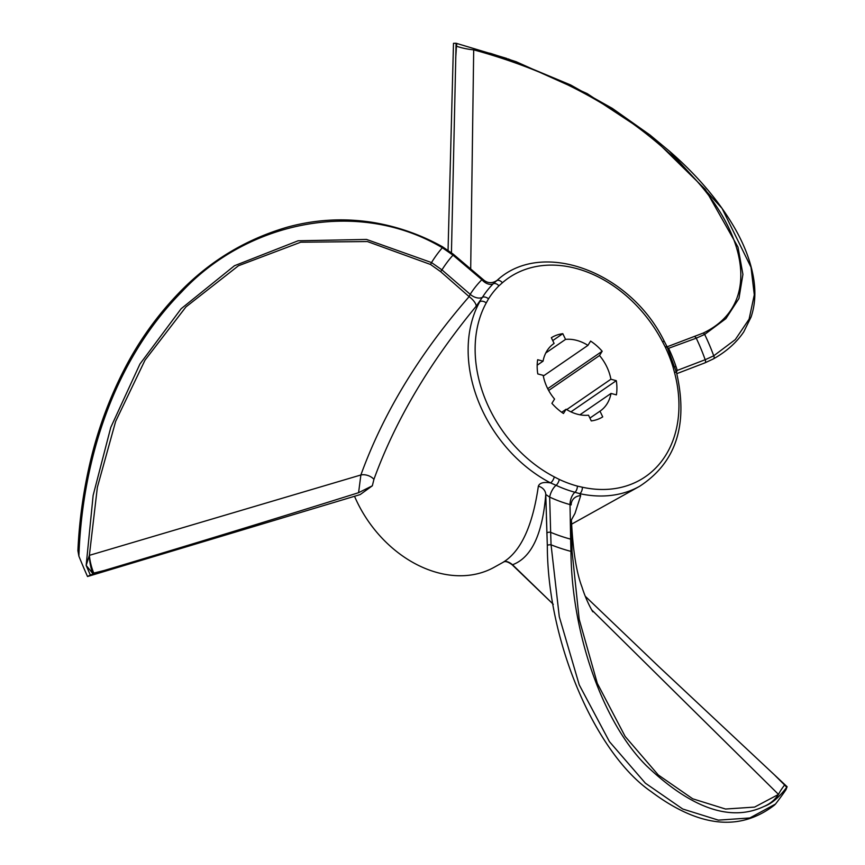 <?xml version="1.0" encoding="UTF-8"?>
<svg xmlns="http://www.w3.org/2000/svg" width="865" height="865" viewBox="0 0 865 865"><rect width="100%" height="100%" fill="white"/><g stroke="black" fill="none" stroke-linecap="round" stroke-linejoin="round"><path stroke-width="1.3" d="M774.489 805.088C745.554 827.318 706.208 832.887 651.021 791.518C596.374 753.988 547.502 643.928 547.318 545.491A2.476 0.573 -2.9 0 0 547.329 545.534L545.772 494.466C542.517 534.235 531.445 557.666 512.545 564.759A9.915 1.665 134 0 1 512.058 564.683C507.96 561.731 505.063 560.877 503.365 562.142L503.246 562.185C505.679 560.758 508.771 561.623 512.545 564.759L553.297 604.311L512.069 564.694M476.128 306.307A9.915 3.687 -139.5 0 0 469.133 296.641L440.599 271.61L430.532 264.474L367.398 241.551L300.728 242.211L238.459 265.75L185.964 306.891L145.006 360.175L115.64 421.406L97.367 487.276L89.376 555.352L360.878 474.982C383.217 413.319 419.298 353.871 469.133 296.641L470.203 294.316A9.915 6.12 -147.8 0 0 482.411 297.333L476.128 306.307C429.267 363.105 395.197 420.79 373.929 479.351L372.339 485.795L360.175 494.585L87.527 576.523A477.48 363.084 -124.5 0 1 78.877 556.098L77.904 550.659M585.324 596.331L658.47 666.288L787.118 786.739A377.335 235.215 34.5 0 1 785.863 789.875A477.48 363.084 -124.5 0 1 775.527 804.018L774.445 805.131M775.094 775.548A15362.497 11681.728 55.5 0 0 784.609 784.977L786.707 787.334C779.116 797.379 771.602 803.726 764.152 806.385C730.903 822.204 691.719 808.721 646.62 765.925C603.521 723.486 571.657 635.126 570.943 551.383L570.63 539.144A38429.647 29222.133 55.5 0 0 570.013 504.587A9.915 4.79 105.2 0 1 574.944 492.272L579.755 493.656L580.685 495.688L574.976 513.442L571.43 519.854M787.118 786.739A475.534 361.602 -124.5 0 1 786.707 787.334M451.443 252.688L456.093 43.25A377.335 177.174 -73 0 0 453.487 43.337L448.059 250.19M455.704 58.171A15362.497 11681.728 55.5 0 0 456.461 46.202L456.861 43.488L506.749 58.431M456.093 43.25A475.534 361.602 -124.5 0 1 456.861 43.488M592.882 611.815C592.741 611.847 586.405 601.337 581.95 586.935C576.414 572.457 572.911 550.313 571.441 520.503L572.089 551.773L579.193 619.318L597.304 683.339L625.146 736.45L658.297 774.986L692.724 798.806L725.54 809.035L754.615 807.088L778.511 794.416L591.671 609.857M456.461 46.202A39.649 18.5 -176.4 0 0 473.696 49.846L490.747 53.446L516.2 61.739L587.184 93.604L649.95 134.962L705.364 189.435L737.986 247.098L742.916 274.367L738.948 298.49L725.886 318.644L704.672 334.431L696.249 338.172A38429.647 29222.133 55.5 0 0 668.602 348.303L666.537 347.016L703.04 333.133C758.746 306.902 749.685 240.232 696.617 180.763C640.641 118.84 566.326 75.201 473.696 49.846L470.69 268.961M503.246 562.185C520.925 551.254 532.624 525.92 538.354 486.184C539.598 482.886 543.663 481.783 550.551 482.908A4.952 1.849 -62.5 0 0 554.292 476.885A120.646 91.744 -124.5 0 1 486.249 302.912A4.952 3.006 28.9 0 0 479.707 301.798A125.598 95.507 55.5 0 0 480.908 407.274A125.598 95.507 55.5 0 0 550.551 482.908L556.076 485.33A125.717 95.593 55.5 0 0 574.944 492.272A4.952 2.4 105.2 0 0 577.398 486.108A120.765 91.831 -124.5 0 1 559.277 479.448A4.952 1.979 114.9 0 1 556.076 485.33A9.915 3.947 114.9 0 0 549.664 497.105L545.772 494.466A9.915 8.574 7.2 0 0 538.354 486.184M503.527 562.066L494.153 567.289A109.909 83.581 -124.5 0 1 355.32 498.099A109.909 83.581 -124.5 0 1 354.531 496.283M372.339 485.795L358.586 492.693C271.999 519.854 187.154 545.804 104.038 570.532A15362.497 11681.728 55.5 0 0 93.755 573.084A19.225 14.619 -124.5 0 1 92.62 573.311A39.649 24.144 81.5 0 1 89.3 555.579L86.165 565.407L93.139 495.396L110.774 427.407L139.925 364.046L181.153 308.719L234.458 265.728L298.09 240.784L366.522 239.443L431.516 262.56L441.95 269.891A38429.647 29222.133 55.5 0 0 470.203 294.316A135.6 103.119 -124.5 0 1 481.892 279.687L484.162 280.401C488.184 283.385 492.412 283.417 496.856 280.519L496.499 280.833A4.952 3.211 48.9 0 1 502.381 282.769A120.646 91.744 -124.5 0 1 662.525 341.751L664.266 341.286C630.563 272.118 542.874 238.837 497.635 279.86A125.598 95.507 55.5 0 0 496.499 280.833L493.245 283.774A125.717 95.593 55.5 0 0 482.411 297.333A4.952 3.06 32.2 0 1 488.509 298.847A120.765 91.831 -124.5 0 1 498.921 285.818L502.381 282.769M104.038 570.532L90.328 574.976A377.335 58.041 156 0 0 87.527 576.523M566.132 409.232A40.915 31.108 -124.5 0 0 588.524 415.2L591.271 420.92A47.207 35.898 55.5 0 0 602.721 416.887L599.986 411.167A40.915 31.108 -124.5 0 0 600.213 411.005A40.915 31.108 -124.5 0 0 611.014 393.434L616.41 394.873A47.207 35.898 55.5 0 0 616.302 380.676L610.895 379.238A40.915 31.108 -124.5 0 0 599.521 355.526L602.181 351.244A47.207 35.898 55.5 0 0 590.611 341.08L587.951 345.362A40.915 31.108 -124.5 0 0 565.548 339.394L562.801 333.674A47.207 35.898 55.5 0 0 551.351 337.707L554.097 343.416A40.915 31.108 -124.5 0 0 553.87 343.578A40.915 31.108 -124.5 0 0 543.069 361.159L537.662 359.721A47.207 35.898 55.5 0 0 537.781 373.918L543.188 375.356A40.915 31.108 -124.5 0 0 554.562 399.057L551.902 403.339A47.207 35.898 55.5 0 0 563.472 413.502L566.132 409.232L561.688 412.281M562.801 333.674L552.735 340.594M602.181 351.244L547.718 388.688M616.302 380.676L570.932 411.859M543.069 361.159L537.176 365.203M565.548 339.394L545.772 352.985M587.951 345.362L543.317 376.037M599.521 355.526L548.659 390.483M610.895 379.238L566.716 409.599M611.014 393.434L579.928 414.789M599.986 411.167L589.919 418.087M498.921 285.818A4.952 3.19 45.2 0 0 493.245 283.774A9.915 6.379 -134.8 0 1 481.892 279.687A37881.042 28804.976 55.5 0 0 452.99 255.153L442.329 247.736C357.299 197.274 246.255 222.305 181.672 291.927C114.331 360.11 82.348 458.969 78.877 556.098M667.921 348.53A9.915 1.33 -25.4 0 0 668.602 348.303A135.6 103.119 -124.5 0 1 677.263 370.415A37881.042 28804.976 55.5 0 0 705.17 359.721L713.733 355.818L735.282 339.599L749.09 319.163L754.291 294.814L751.025 267.274L722.059 208.368L669.283 151.018M571.159 504.922A9.915 9.277 -172.3 0 1 571.224 503.668L571.159 504.922L570.013 504.587A135.6 103.119 -124.5 0 1 549.664 497.105A37881.042 28804.976 55.5 0 0 550.659 532.332L551.059 544.809L559.287 616.713L579.226 684.842L609.425 741.619L645.355 783.16L682.723 809.013L718.361 820.139L749.825 817.966L775.527 804.018M764.152 806.385C770.261 803.715 775.04 799.725 778.511 794.416A39.649 6.26 -45.3 0 1 784.609 784.977M675.987 370.512A9.915 2.422 -17.3 0 0 677.263 370.415L676.43 372.21M89.3 555.579L89.376 555.352A39.649 24.761 76.1 0 0 93.755 573.084M92.879 573.884A473.858 360.327 -124.5 0 1 92.62 573.311L86.165 565.407A476.161 362.078 -124.5 0 0 90.328 574.976M358.586 492.693L360.878 474.982A9.915 6.196 -160.5 0 1 373.929 479.351M571.224 503.668A9.915 9.277 -172.3 0 1 571.235 503.646A9.915 9.277 -172.3 0 1 580.685 495.688M577.398 486.108L582.35 487.222A4.952 2.498 102.4 0 1 579.755 493.656A125.598 95.507 55.5 0 0 639.549 486.335C676.052 462.656 688.399 424.791 676.581 372.772L667.034 346.627A4.952 0.66 -25.4 0 0 665.207 346.93L662.525 341.751M582.35 487.222A120.646 91.744 -124.5 0 0 674.441 372.22A4.952 1.362 -15 0 1 676.581 372.761M571.776 539.944A2.476 1.06 179 0 0 570.63 539.144A173.811 132.172 -124.5 0 1 550.659 532.332A2.476 1.038 178.4 0 0 548.129 532.364A2.476 1.038 178.4 0 0 546.853 533.316A2.476 1.038 178.4 0 0 546.864 533.37M694.833 336.766A2.476 1.579 69.9 0 1 696.249 338.172A173.811 132.172 -124.5 0 1 705.17 359.721A2.476 1.579 69 0 1 704.737 362.943L676.808 373.637M440.599 271.61L441.95 269.891A173.811 132.172 -124.5 0 1 452.99 255.153A2.476 0.541 130.3 0 0 453.271 254.18L442.491 246.763L442.329 247.736A186.721 141.979 -124.5 0 0 431.516 262.56L430.532 264.474M488.509 298.847L486.249 302.912M554.292 476.885L559.277 479.448M674.441 372.22L672.916 366.619A4.952 1.211 -17.3 0 1 674.992 366.955M665.207 346.93A120.765 91.831 -124.5 0 1 672.916 366.619M703.04 333.133A2.476 1.892 -119.3 0 1 704.672 334.431A186.721 141.979 -124.5 0 1 713.733 355.818A2.476 1.881 -120 0 1 713.355 358.921L704.737 362.943M572.089 551.773A2.476 0.573 -2.3 0 0 570.943 551.383A186.721 141.979 -124.5 0 1 551.059 544.809A2.476 0.573 -2.9 0 0 548.561 544.928A2.476 0.573 -2.9 0 0 547.318 545.491L546.388 517.043M571.527 524.212L639.549 486.335M496.856 280.519L497.635 279.86M713.355 358.921C726.373 351.59 736.515 342.583 743.749 331.89L751.058 317.077C754.961 305.518 755.859 292.932 753.761 279.319C751.198 263.003 745.003 246.201 735.185 228.901C719.594 201.718 697.817 175.919 669.856 151.516L649.95 134.962M77.893 550.854C79.148 522.817 82.824 495.094 88.922 467.673C96.707 432.424 108.849 398.992 125.349 367.355C139.741 339.891 157.549 315.141 178.774 293.116C209.2 261.392 245.39 239.4 287.321 227.16C314.741 219.613 342.67 217.937 371.085 222.132C396.267 226.1 420.076 234.307 442.491 246.763M484.162 280.401L453.271 254.18M508.242 58.928L570.695 84.986L612.344 108.395L649.983 134.994M664.266 341.286L667.034 346.627"/></g></svg>

